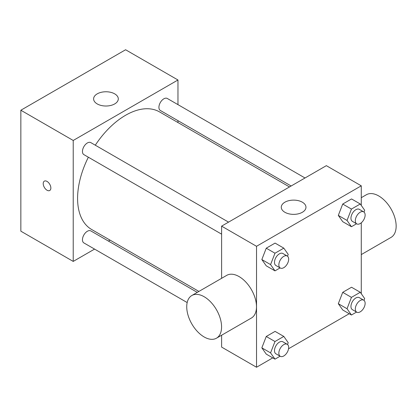 <?xml version="1.0" encoding="UTF-8"?>
<svg xmlns="http://www.w3.org/2000/svg" width="417" height="417" viewBox="0 0 417 417"><rect width="100%" height="100%" fill="white"/><g stroke="black" fill="none" stroke-linecap="round" stroke-linejoin="round"><path stroke-width="0.63" d="M94.565 249.095L73.22 261.417L20.85 231.18L20.85 110.229L125.595 49.753L177.965 79.991L177.965 104.636M110.072 240.14L108.441 241.083M221.609 234.151L83.895 154.639A6.938 4.003 -60 0 1 83.895 146.628A6.938 4.003 -60 0 1 90.833 142.624L228.547 222.131M187.17 302.554L83.895 242.934A6.938 4.003 -60 0 1 83.895 234.922A6.938 4.003 -60 0 1 90.833 230.914L197.272 292.369M177.965 120.659L177.965 122.546M73.22 261.417L73.22 140.466L177.965 79.991M291.139 185.998L160.357 110.495A6.938 4.003 -60 0 1 160.357 102.483A6.938 4.003 -60 0 1 167.295 98.475L305.009 177.986M198.909 291.426L91.646 229.501A67.893 39.198 -60 0 1 88.357 157.214M95.295 145.199A67.893 39.198 -60 0 1 159.539 111.907L289.502 186.941M44.338 181.145A5.4 3.117 -120 0 0 43.514 185.471A5.4 3.117 -120 0 0 47.038 190.23A5.4 3.117 60 0 1 43.509 185.471A5.4 3.117 60 0 1 44.338 181.145A5.4 3.117 60 0 1 49.738 184.262A5.4 3.117 60 0 1 49.738 190.501A5.4 3.117 60 0 1 47.038 190.23A5.4 3.117 -120 0 0 49.738 190.496M73.22 140.466L20.85 110.229M114.685 93.851A12.343 7.125 180 0 1 118.298 98.892A12.343 7.125 180 0 1 105.954 106.017A12.343 7.125 180 0 1 93.611 98.892A12.343 7.125 180 0 1 101.232 92.308A12.343 7.125 180 0 1 114.685 93.851M272.76 357.869L256.528 367.247L221.609 347.085L221.609 335.221M221.609 278.321L221.609 226.139L326.355 165.664L361.268 185.82L361.268 205.414M349.222 313.725L288.554 348.753M342.722 221.677L338.312 215.407L342.722 204.038L351.541 198.951L342.722 204.038L338.312 215.407L342.722 221.677L351.448 226.718L347.038 220.447L351.448 209.079L360.267 203.986L364.677 210.262L363.978 212.06M266.255 354.116L261.845 347.846L266.255 336.477L275.074 331.39L266.255 336.477L261.845 347.846L266.255 354.116L274.985 359.157L270.576 352.881L274.985 341.518L283.805 336.425L288.215 342.701L287.516 344.499M361.268 222.803L361.268 293.709M256.528 367.247L256.528 246.296L361.268 185.82M342.722 309.972L338.312 303.696L342.722 292.333L351.541 287.24L342.722 292.333L338.312 303.696L342.722 309.972L351.448 315.012L347.038 308.736L351.448 297.373L360.267 292.281L364.677 298.556L363.978 300.355M266.255 265.827L261.845 259.551L266.255 248.188L275.074 243.095L266.255 248.188L261.845 259.551L266.255 265.827L274.985 270.862L270.576 264.592L274.985 253.223L283.805 248.136L288.215 254.406L287.516 256.205M256.528 246.296L221.609 226.139M284.894 212.279A12.343 7.125 180 0 1 281.277 207.239A12.343 7.125 180 0 1 293.62 200.113A12.343 7.125 180 0 1 305.969 207.239A12.343 7.125 180 0 1 298.348 213.822A12.343 7.125 180 0 1 284.894 212.279M191.836 295.512L226.749 275.35A24.639 14.225 60 0 1 245.733 281.955A24.639 14.225 60 0 1 256.491 306.75A24.639 14.225 60 0 1 251.388 318.03L216.475 338.187A24.639 14.225 60 0 1 191.836 323.962A24.639 14.225 60 0 1 191.836 295.512A24.639 14.225 60 0 1 210.82 302.111A24.639 14.225 60 0 1 221.578 326.907A24.639 14.225 60 0 1 216.475 338.187M361.268 254.589L391.047 237.398A24.639 14.225 -120 0 0 391.047 208.948A24.639 14.225 -120 0 0 366.407 194.723L361.268 197.689M280.094 267.912L274.985 270.862M287.23 256.012L282.862 253.489A6.938 4.003 120 0 0 277.519 255.35A6.938 4.003 120 0 0 274.49 262.329A6.938 4.003 120 0 0 275.924 265.509L280.292 268.027A6.938 4.003 120 0 0 287.23 264.024A6.938 4.003 120 0 0 287.23 256.012A6.938 4.003 120 0 0 281.882 257.868A6.938 4.003 120 0 0 278.853 264.852A6.938 4.003 120 0 0 280.292 268.027M270.576 264.592L261.845 259.551M274.985 253.223L266.255 248.188M283.805 248.136L275.074 243.095M356.556 223.767L351.448 226.718M363.692 211.867L359.329 209.344A6.938 4.003 120 0 0 353.981 211.205A6.938 4.003 120 0 0 350.952 218.185A6.938 4.003 120 0 0 352.391 221.359L356.754 223.882A6.938 4.003 120 0 0 363.692 219.874A6.938 4.003 120 0 0 363.692 211.867A6.938 4.003 120 0 0 358.344 213.723A6.938 4.003 120 0 0 355.315 220.702A6.938 4.003 120 0 0 356.754 223.882M347.038 220.447L338.312 215.407M351.448 209.079L342.722 204.038M360.267 203.986L351.541 198.951M280.094 356.207L274.985 359.157M287.23 344.301L282.862 341.784A6.938 4.003 120 0 0 277.519 343.644A6.938 4.003 120 0 0 274.49 350.624A6.938 4.003 120 0 0 275.924 353.798L280.292 356.321A6.938 4.003 120 0 0 287.23 352.313A6.938 4.003 120 0 0 287.23 344.301A6.938 4.003 120 0 0 281.882 346.162A6.938 4.003 120 0 0 278.853 353.142A6.938 4.003 120 0 0 280.292 356.321M270.576 352.881L261.845 347.846M274.985 341.518L266.255 336.477M283.805 336.425L275.074 331.39M356.556 312.062L351.448 315.012M363.692 300.157L359.329 297.639A6.938 4.003 120 0 0 353.981 299.495A6.938 4.003 120 0 0 350.952 306.479A6.938 4.003 120 0 0 352.391 309.654L356.754 312.171A6.938 4.003 120 0 0 363.692 308.168A6.938 4.003 120 0 0 363.692 300.157A6.938 4.003 120 0 0 358.344 302.017A6.938 4.003 120 0 0 355.315 308.997A6.938 4.003 120 0 0 356.754 312.171M347.038 308.736L338.312 303.696M351.448 297.373L342.722 292.333M360.267 292.281L351.541 287.24"/></g></svg>

